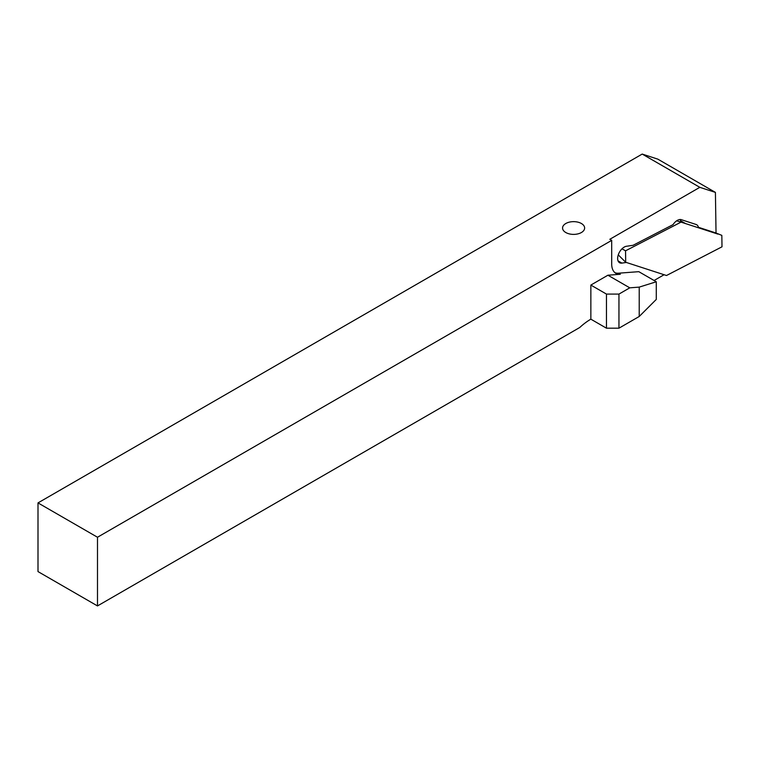 <?xml version="1.0" encoding="UTF-8"?>
<svg xmlns="http://www.w3.org/2000/svg" width="760" height="760" viewBox="0 0 760 760"><rect width="100%" height="100%" fill="white"/><g stroke="black" fill="none" stroke-linecap="round" stroke-linejoin="round"><path stroke-width="1.14" d="M611.695 240.369L611.695 264.052A20.311 11.732 120 0 0 615.904 273.353A20.311 11.732 120 0 0 620.331 274.274L607.914 275.215L590.852 285.066L590.852 319.172A53.874 31.103 120 0 0 579.728 327.512L97.489 605.929L97.489 537.244L611.695 240.369L609.824 239.286L699.817 187.331L642.2 154.071L657.808 159.134L715.417 192.394L716.034 233.016L721.829 235.372L722 246.81L666.491 275.51L625.708 262.257L625.537 250.819L681.045 222.119L717.915 234.099M97.489 605.929L38 571.586L38 502.901L642.2 154.071M38 502.901L97.489 537.244M618.051 260.88L621.889 263.102A9.272 5.358 -60 0 1 619.552 262.713A9.272 5.358 -60 0 1 618.678 253.764A9.272 5.358 -60 0 1 626.487 246.259L633.042 245.309L673.056 224.627A9.272 5.358 -60 0 1 681.321 219.678L696.084 224.475A9.272 5.358 -60 0 1 696.683 224.741A9.272 5.358 -60 0 1 698.421 227.287L700.292 228.37M621.889 263.102L626.306 262.456M699.817 187.331L715.417 192.394M680.57 219.526A9.272 5.358 -60 0 1 680.409 220.637L685.482 223.564M618.953 294.082L629.774 287.831L639.217 287.118L639.217 316.483L618.953 328.187L618.953 294.082L606.461 294.082L606.461 328.187L590.852 319.172M664.088 274.731L654.084 280.497M639.217 316.483L656.279 299.43L656.279 281.77L638.799 271.672L618.459 273.201L620.331 274.274M606.461 328.187L618.953 328.187M629.774 287.831L607.914 275.215M606.461 294.082L590.852 285.066M656.279 281.77L639.217 287.118M716.034 233.016L698.421 227.287M615.011 272.735A20.311 11.732 120 0 0 618.459 273.201M618.26 254.876L625.708 262.257M676.628 220.818L681.045 222.119M622.003 248.805L625.537 250.819M565.792 232.522A11.039 6.374 180 0 1 565.792 223.516A11.039 6.374 180 0 1 581.409 223.516A11.039 6.374 180 0 1 581.409 232.522A11.039 6.374 180 0 1 565.792 232.522"/></g></svg>

